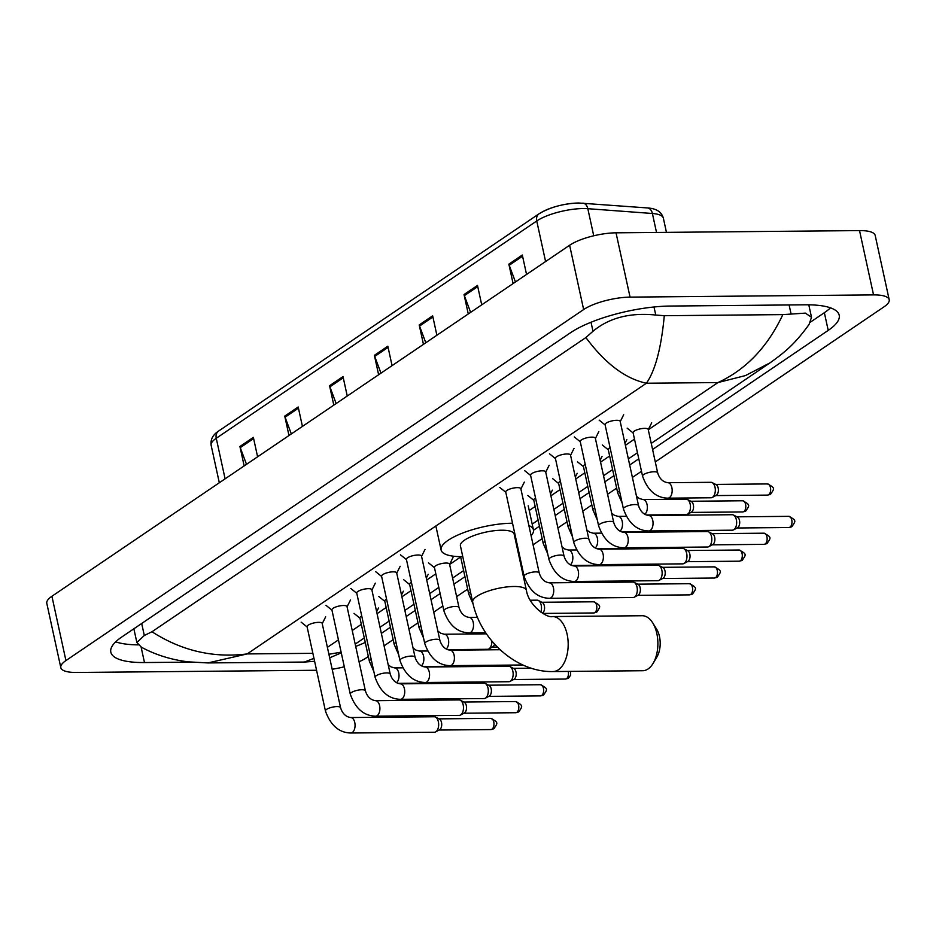 <?xml version="1.0" encoding="UTF-8"?>
<svg xmlns="http://www.w3.org/2000/svg" width="936" height="936" viewBox="0 0 936 936"><rect width="100%" height="100%" fill="white"/><g stroke="black" fill="none" stroke-linecap="round" stroke-linejoin="round"><path stroke-width="1.4" d="M246.507 464.326L240.248 447.619A6.88 5.335 -124.1 0 1 239.92 446.495L244.156 465.917M257.599 456.803L253.363 437.381L239.92 446.495M291.33 433.93L285.07 417.222A6.88 5.335 -124.1 0 1 284.743 416.11L288.978 435.532M302.422 426.406L298.186 406.985L284.743 416.11M336.153 403.545L329.893 386.837A6.88 5.335 -124.1 0 1 329.566 385.714L333.801 405.136M347.244 396.022L343.009 376.6L329.566 385.714M515.455 281.97L509.196 265.262A6.88 5.335 -124.1 0 1 508.856 264.151L513.092 283.573M526.547 274.447L522.311 255.025L508.856 264.151M470.632 312.367L464.361 295.659A6.88 5.335 -124.1 0 1 464.034 294.536L468.269 313.958M481.724 304.844L477.489 285.421L464.034 294.536M425.798 342.751L419.539 326.044A6.88 5.335 -124.1 0 1 419.211 324.932L423.446 344.354M436.89 335.24L432.654 315.818L419.211 324.932M380.975 373.148L374.716 356.44A6.88 5.335 -124.1 0 1 374.388 355.329L378.624 374.751M392.067 365.625L387.832 346.203L374.388 355.329M540.189 213.209A28.185 8.143 -12.3 0 1 578.249 203.03M316.567 670.27L76.471 672.469A34.375 9.933 -12.3 0 1 60.817 667.637L46.8 603.334A34.375 9.933 -12.3 0 1 51.913 596.267L569.626 245.244A34.375 9.933 -12.3 0 1 616.028 232.818L859.529 230.595A34.375 9.933 -12.3 0 1 875.183 235.427L889.2 299.731A34.375 9.933 -12.3 0 1 884.087 306.786L655.282 461.928M60.817 667.637A34.375 9.933 -12.3 0 1 65.93 660.57L583.643 309.547A34.375 9.933 -12.3 0 1 630.057 297.121L873.545 294.899A34.375 9.933 -12.3 0 1 889.2 299.731M368.339 656.487L366.374 657.821A34.375 9.933 -12.3 0 1 359.05 661.764M344.308 666.771A34.375 9.933 -12.3 0 1 332.175 669.228M641.488 471.288L632.397 477.442M616.66 488.124L607.569 494.29M591.833 504.96L582.73 511.126M566.994 521.797L557.903 527.962M542.166 538.633L533.075 544.799M519.281 554.147L518.614 554.592M467.661 589.142L456.628 596.63M442.833 605.978L433.742 612.144M417.994 622.814L408.903 628.98M393.167 639.651L384.076 645.817M652.567 449.479L828.22 330.385A73.909 21.364 167.7 0 0 839.206 315.21A73.909 21.364 167.7 0 0 805.545 304.808L670.27 306.049A73.909 21.364 167.7 0 0 570.492 332.748L121.797 636.971A73.909 21.364 167.7 0 0 110.822 652.158A73.909 21.364 167.7 0 0 144.483 662.548L190.792 662.126M381.361 633.38L390.452 627.214M406.189 616.532L415.28 610.377M431.028 599.695L440.119 593.529M453.913 584.181L464.946 576.693M533.52 530.209L539.452 526.184M555.188 515.514L564.279 509.348M580.016 498.677L589.118 492.511M604.855 481.841L613.946 475.675M629.682 465.005L638.773 458.839M355.703 646.413A73.909 21.364 167.7 0 0 365.262 642.424M115.69 641.839A73.909 21.364 167.7 0 0 138.212 644.869M810.482 322.113L824.359 312.706A73.909 21.364 167.7 0 0 830.478 307.85M782.835 314.613L805.37 313.127L811.512 317.281L809.032 324.511C795.343 343.395 785.854 351.573 769.977 362.875L745.442 375.582L717.924 382.567C745.945 369.673 767.59 347.022 782.835 314.613L664.291 315.701C661.272 347.899 655.329 370.41 646.437 383.222C625.388 378.776 605.206 363.554 585.889 337.557L151.971 631.753C181.584 650.789 213.314 658.183 247.174 653.925L207.874 662.934L188.335 661.857C171.323 659.786 155.704 654.919 141.476 647.256L136.867 642.517L144.308 635.485L151.971 631.753M585.889 337.557L592.991 331.262C609.184 317.795 630.103 312.402 655.762 315.046L664.291 315.701M328.91 654.252L341.125 652.17M314.613 661.307L304.434 662.044L313.969 658.336M642.74 670.726A27.495 15.397 -90.5 0 0 648.098 668.947A27.495 15.397 -90.5 0 0 653.082 663.402A27.495 15.397 -90.5 0 0 652.708 622.873A27.495 15.397 -90.5 0 0 642.236 615.736L552.532 616.555A27.495 15.397 89.5 0 1 567.895 639.042A27.495 15.397 89.5 0 1 558.382 669.778A27.495 15.397 89.5 0 1 553.036 671.557L642.74 670.726M552.532 616.555C546.846 618.427 528.489 605.136 526.418 590.359L514.145 534.093A27.495 7.944 167.7 0 0 501.626 530.221A27.495 7.944 167.7 0 0 473.534 535.708A27.495 7.944 167.7 0 0 460.407 545.805L472.68 602.07C480.367 639.896 516.344 672.411 553.036 671.557M462.782 556.663A47.268 13.666 -12.3 0 1 462.63 556.663A47.268 13.666 -12.3 0 1 441.102 550.017A47.268 13.666 -12.3 0 1 463.648 532.654A47.268 13.666 -12.3 0 1 511.933 523.236A47.268 13.666 -12.3 0 1 512.53 523.236M528.875 525.552A47.268 13.666 -12.3 0 1 533.462 529.881A47.268 13.666 -12.3 0 1 531.086 535.72M517.198 544.635A47.268 13.666 -12.3 0 1 516.52 544.951M652.708 622.873L656.639 629.168A18.907 10.588 89.5 0 1 656.885 657.037L653.082 663.402M648.8 530.958C637.03 530.677 628.571 523.329 623.434 508.927L605.065 424.687A7.734 2.235 -12.3 0 1 608.751 421.844A7.734 2.235 -12.3 0 1 616.648 420.299A7.734 2.235 -12.3 0 1 620.182 421.387L638.539 505.627C640.376 511.477 643.757 514.753 648.66 515.49A7.734 4.329 89.5 0 1 652.977 521.808A7.734 4.329 89.5 0 1 650.309 530.455A7.734 4.329 89.5 0 1 650.052 530.607A7.734 4.329 89.5 0 1 648.8 530.958L732.385 530.185A7.734 4.329 89.5 0 0 733.602 529.858A7.734 4.329 89.5 0 0 733.894 529.682A7.734 4.329 89.5 0 0 736.351 519.714A7.734 4.329 89.5 0 0 733.461 515.022A7.734 4.329 89.5 0 0 732.245 514.718L648.66 515.49M733.461 515.022L737.416 517.046A5.581 3.124 89.5 0 1 739.498 520.439A5.581 3.124 89.5 0 1 737.732 527.635A5.581 3.124 89.5 0 1 737.521 527.764L733.602 529.858M623.973 547.794C612.191 547.513 603.732 540.166 598.595 525.763L580.226 441.523A7.734 2.235 -12.3 0 1 583.924 438.68A7.734 2.235 -12.3 0 1 591.821 437.135A7.734 2.235 -12.3 0 1 595.343 438.224L613.712 522.463C615.549 528.313 618.918 531.601 623.832 532.327A7.734 4.329 89.5 0 1 628.15 538.645A7.734 4.329 89.5 0 1 625.482 547.291A7.734 4.329 89.5 0 1 625.225 547.443A7.734 4.329 89.5 0 1 623.973 547.794L707.558 547.022A7.734 4.329 89.5 0 0 708.774 546.706A7.734 4.329 89.5 0 0 709.055 546.53A7.734 4.329 89.5 0 0 711.512 536.55A7.734 4.329 89.5 0 0 708.634 531.859A7.734 4.329 89.5 0 0 707.417 531.554L623.832 532.327M708.634 531.859L712.588 533.883A5.581 3.124 89.5 0 1 714.671 537.276A5.581 3.124 89.5 0 1 712.893 544.471A5.581 3.124 89.5 0 1 712.682 544.6L708.774 546.706M599.134 564.63C587.363 564.35 578.904 557.002 573.768 542.599L555.399 458.359A7.734 2.235 -12.3 0 1 559.085 455.516A7.734 2.235 -12.3 0 1 566.994 453.972A7.734 2.235 -12.3 0 1 570.515 455.06L588.884 539.3C590.71 545.15 594.091 548.438 598.993 549.163A7.734 4.329 89.5 0 1 603.31 555.481A7.734 4.329 89.5 0 1 600.643 564.127A7.734 4.329 89.5 0 1 600.385 564.291A7.734 4.329 89.5 0 1 599.134 564.63L682.718 563.858A7.734 4.329 89.5 0 0 683.935 563.542A7.734 4.329 89.5 0 0 684.228 563.367A7.734 4.329 89.5 0 0 686.685 553.398A7.734 4.329 89.5 0 0 683.807 548.695A7.734 4.329 89.5 0 0 682.578 548.391L598.993 549.163M683.807 548.695L687.749 550.719A5.581 3.124 89.5 0 1 689.832 554.112A5.581 3.124 89.5 0 1 688.065 561.319A5.581 3.124 89.5 0 1 687.855 561.436L683.935 563.542M574.306 581.467C562.524 581.186 554.065 573.85 548.929 559.435L530.56 475.195A7.734 2.235 -12.3 0 1 534.257 472.352A7.734 2.235 -12.3 0 1 542.155 470.808A7.734 2.235 -12.3 0 1 545.676 471.896L564.045 556.136C565.882 561.986 569.252 565.274 574.166 565.999A7.734 4.329 89.5 0 1 578.483 572.317A7.734 4.329 89.5 0 1 575.815 580.963A7.734 4.329 89.5 0 1 575.558 581.127A7.734 4.329 89.5 0 1 574.306 581.467L657.891 580.694A7.734 4.329 89.5 0 0 659.108 580.379A7.734 4.329 89.5 0 0 659.4 580.203A7.734 4.329 89.5 0 0 661.857 570.235A7.734 4.329 89.5 0 0 658.967 565.531A7.734 4.329 89.5 0 0 657.751 565.227L574.166 565.999M658.967 565.531L662.922 567.555A5.581 3.124 89.5 0 1 665.005 570.948A5.581 3.124 89.5 0 1 663.226 578.155A5.581 3.124 89.5 0 1 663.016 578.272L659.108 580.379M549.467 598.303C537.697 598.022 529.238 590.686 524.101 576.272L505.732 492.032A7.734 2.235 -12.3 0 1 509.418 489.189A7.734 2.235 -12.3 0 1 517.327 487.644A7.734 2.235 -12.3 0 1 520.849 488.732L539.218 572.972C541.055 578.822 544.424 582.11 549.327 582.835A7.734 4.329 89.5 0 1 553.656 589.154A7.734 4.329 89.5 0 1 550.976 597.8A7.734 4.329 89.5 0 1 550.719 597.964A7.734 4.329 89.5 0 1 549.467 598.303L633.052 597.531A7.734 4.329 89.5 0 0 634.269 597.215A7.734 4.329 89.5 0 0 634.561 597.039A7.734 4.329 89.5 0 0 637.018 587.071A7.734 4.329 89.5 0 0 634.14 582.367A7.734 4.329 89.5 0 0 632.912 582.063L549.327 582.835M634.14 582.367L638.095 584.392A5.581 3.124 89.5 0 1 640.165 587.785A5.581 3.124 89.5 0 1 638.399 594.992A5.581 3.124 89.5 0 1 638.188 595.12L634.269 597.215M450.146 665.648C438.364 665.379 429.905 658.031 424.768 643.617L406.399 559.377A7.734 2.235 -12.3 0 1 410.097 556.534A7.734 2.235 -12.3 0 1 417.994 555.001A7.734 2.235 -12.3 0 1 421.516 556.089L439.885 640.329C441.722 646.168 445.091 649.455 450.005 650.181A7.734 4.329 89.5 0 1 454.323 656.51A7.734 4.329 89.5 0 1 451.643 665.157A7.734 4.329 89.5 0 1 451.398 665.309A7.734 4.329 89.5 0 1 450.146 665.648L522.908 664.981M425.307 682.484C413.536 682.215 405.077 674.868 399.941 660.453L381.572 576.213A7.734 2.235 -12.3 0 1 385.258 573.37A7.734 2.235 -12.3 0 1 393.167 571.837A7.734 2.235 -12.3 0 1 396.688 572.926L415.046 657.166C416.883 663.004 420.264 666.292 425.166 667.017A7.734 4.329 89.5 0 1 429.484 673.347A7.734 4.329 89.5 0 1 426.816 681.993A7.734 4.329 89.5 0 1 426.559 682.145A7.734 4.329 89.5 0 1 425.307 682.484L508.891 681.724A7.734 4.329 89.5 0 0 510.108 681.396A7.734 4.329 89.5 0 0 510.401 681.221A7.734 4.329 89.5 0 0 512.858 671.252A7.734 4.329 89.5 0 0 509.98 666.561A7.734 4.329 89.5 0 0 508.751 666.256L425.166 667.017M509.98 666.561L513.923 668.585A5.581 3.124 89.5 0 1 516.005 671.978A5.581 3.124 89.5 0 1 514.238 679.173A5.581 3.124 89.5 0 1 514.028 679.302L510.108 681.396M400.479 699.321C388.697 699.052 380.238 691.704 375.102 677.29L356.733 593.05A7.734 2.235 -12.3 0 1 360.43 590.218A7.734 2.235 -12.3 0 1 368.328 588.674A7.734 2.235 -12.3 0 1 371.849 589.762L390.218 674.002C392.055 679.84 395.425 683.128 400.339 683.853A7.734 4.329 89.5 0 1 404.656 690.183A7.734 4.329 89.5 0 1 401.989 698.829A7.734 4.329 89.5 0 1 401.731 698.981A7.734 4.329 89.5 0 1 400.479 699.321L484.064 698.56A7.734 4.329 89.5 0 0 485.281 698.233A7.734 4.329 89.5 0 0 485.562 698.057A7.734 4.329 89.5 0 0 488.019 688.089A7.734 4.329 89.5 0 0 485.14 683.397A7.734 4.329 89.5 0 0 483.924 683.093L400.339 683.853M485.14 683.397L489.095 685.421A5.581 3.124 89.5 0 1 491.178 688.814A5.581 3.124 89.5 0 1 489.399 696.01A5.581 3.124 89.5 0 1 489.189 696.138L485.281 698.233M375.64 716.169C363.87 715.888 355.411 708.54 350.275 694.126L331.906 609.898A7.734 2.235 -12.3 0 1 335.591 607.054A7.734 2.235 -12.3 0 1 343.5 605.51A7.734 2.235 -12.3 0 1 347.022 606.598L365.391 690.838C367.228 696.677 370.597 699.964 375.5 700.69A7.734 4.329 89.5 0 1 379.829 707.019A7.734 4.329 89.5 0 1 377.149 715.666A7.734 4.329 89.5 0 1 376.892 715.818A7.734 4.329 89.5 0 1 375.64 716.169L459.225 715.397A7.734 4.329 89.5 0 0 460.442 715.069A7.734 4.329 89.5 0 0 460.734 714.893A7.734 4.329 89.5 0 0 463.191 704.925A7.734 4.329 89.5 0 0 460.313 700.233A7.734 4.329 89.5 0 0 459.085 699.929L375.5 700.69M460.313 700.233L464.256 702.257A5.581 3.124 89.5 0 1 466.339 705.65A5.581 3.124 89.5 0 1 464.572 712.846A5.581 3.124 89.5 0 1 464.361 712.975L460.442 715.069M350.813 733.005C339.031 732.724 330.584 725.377 325.435 710.974L307.078 626.734A7.734 2.235 -12.3 0 1 310.764 623.891A7.734 2.235 -12.3 0 1 318.661 622.346A7.734 2.235 -12.3 0 1 322.183 623.434L340.552 707.674C342.389 713.524 345.758 716.8 350.672 717.538A7.734 4.329 89.5 0 1 354.99 723.856A7.734 4.329 89.5 0 1 352.322 732.502A7.734 4.329 89.5 0 1 352.065 732.654A7.734 4.329 89.5 0 1 350.813 733.005L434.398 732.233A7.734 4.329 89.5 0 0 435.614 731.905A7.734 4.329 89.5 0 0 435.907 731.73A7.734 4.329 89.5 0 0 438.364 721.761A7.734 4.329 89.5 0 0 435.474 717.07A7.734 4.329 89.5 0 0 434.257 716.765L350.672 717.538M435.474 717.07L439.429 719.094A5.581 3.124 89.5 0 1 441.511 722.487A5.581 3.124 89.5 0 1 439.733 729.682A5.581 3.124 89.5 0 1 439.522 729.811L435.614 731.905M642.552 476.131L633.087 432.724A7.734 2.235 -12.3 0 1 636.772 429.893A7.734 2.235 -12.3 0 1 644.682 428.349A7.734 2.235 -12.3 0 1 648.203 429.437L657.669 472.844C659.506 478.682 662.875 481.97 667.777 482.695A7.734 4.329 89.5 0 1 671.884 487.703A7.734 4.329 89.5 0 1 669.17 497.823A7.734 4.329 89.5 0 1 667.918 498.163C656.148 497.893 647.689 490.546 642.552 476.131A7.734 2.235 -12.3 0 1 643.453 474.716A7.734 2.235 -12.3 0 1 654.135 471.756A7.734 2.235 -12.3 0 1 657.669 472.844M667.777 482.695L710.927 482.309A7.734 4.329 89.5 0 1 712.144 482.602A7.734 4.329 89.5 0 1 715.034 487.305A7.734 4.329 89.5 0 1 712.284 497.449A7.734 4.329 89.5 0 1 711.067 497.776L667.918 498.163M712.144 482.602L716.098 484.637A5.581 3.124 89.5 0 1 718.181 488.019A5.581 3.124 89.5 0 1 716.403 495.226A5.581 3.124 89.5 0 1 716.192 495.355L712.284 497.449M622.183 503.194L617.713 492.968L608.248 449.572A7.734 2.235 -12.3 0 1 610.061 447.583M636.527 496.361L639.37 498.525L642.95 499.531L686.088 499.145A7.734 4.329 89.5 0 1 687.317 499.438A7.734 4.329 89.5 0 1 690.195 504.141A7.734 4.329 89.5 0 1 687.457 514.285A7.734 4.329 89.5 0 1 686.24 514.613L646.168 514.975M687.317 499.438L691.271 501.474A5.581 3.124 89.5 0 1 693.354 504.867A5.581 3.124 89.5 0 1 691.575 512.062A5.581 3.124 89.5 0 1 691.365 512.191L687.457 514.285M597.343 520.03L592.886 509.816L583.42 466.409A7.734 2.235 -12.3 0 1 585.222 464.42M663.086 530.817A7.734 4.329 89.5 0 1 662.618 531.121A7.734 4.329 89.5 0 1 661.401 531.449L621.328 531.812M572.516 536.866L568.058 526.652L558.593 483.245A7.734 2.235 -12.3 0 1 560.395 481.256M638.247 547.665A7.734 4.329 89.5 0 1 637.79 547.958A7.734 4.329 89.5 0 1 636.574 548.285L596.501 548.648M547.689 553.702L543.219 543.488L533.754 500.081A7.734 2.235 -12.3 0 1 535.556 498.092M613.419 564.502A7.734 4.329 89.5 0 1 612.951 564.794A7.734 4.329 89.5 0 1 611.735 565.122L571.674 565.484M530.256 600.233L537.1 600.163A7.734 4.329 89.5 0 1 538.317 600.467A7.734 4.329 89.5 0 1 541.207 605.159A7.734 4.329 89.5 0 1 540.821 612.121M538.317 600.467L542.272 602.491A5.581 3.124 89.5 0 1 544.354 605.885A5.581 3.124 89.5 0 1 542.576 613.08A5.581 3.124 89.5 0 1 542.424 613.185M443.886 610.834L434.421 567.427A7.734 2.235 -12.3 0 1 438.118 564.583A7.734 2.235 -12.3 0 1 446.016 563.051A7.734 2.235 -12.3 0 1 449.537 564.127L459.003 607.534C460.84 613.384 464.209 616.672 469.123 617.397A7.734 4.329 89.5 0 1 473.23 622.393A7.734 4.329 89.5 0 1 470.515 632.525A7.734 4.329 89.5 0 1 469.264 632.865C457.482 632.584 449.023 625.248 443.886 610.834A7.734 2.235 -12.3 0 1 444.799 609.418A7.734 2.235 -12.3 0 1 455.481 606.446A7.734 2.235 -12.3 0 1 459.003 607.534M423.517 637.896L419.059 627.67L409.594 584.263A7.734 2.235 -12.3 0 1 411.395 582.274M494.559 644.143A5.581 3.124 89.5 0 1 492.909 646.764A5.581 3.124 89.5 0 1 492.71 646.881L488.791 648.987A7.734 4.329 89.5 0 1 487.574 649.303L447.502 649.678M491.821 640.985A7.734 4.329 89.5 0 1 488.791 648.987M398.689 654.732L394.22 644.506L384.766 601.099A7.734 2.235 -12.3 0 1 386.568 599.122M464.42 665.519A7.734 4.329 89.5 0 1 463.964 665.824A7.734 4.329 89.5 0 1 462.747 666.139L422.674 666.514M373.862 671.568L369.392 661.342L359.927 617.935A7.734 2.235 -12.3 0 1 361.729 615.958M439.592 682.356A7.734 4.329 89.5 0 1 439.124 682.66A7.734 4.329 89.5 0 1 437.908 682.987L397.835 683.35M656.522 232.456L652.392 213.49L587.831 208.693A34.375 9.933 167.7 0 0 583.151 208.552A34.375 9.933 167.7 0 0 536.749 220.966A8.599 6.669 -124.1 0 1 539.042 213.794C550.111 207.207 563.285 203.603 578.6 202.995L647.373 207.932C656.3 208.471 661.635 211.887 663.367 218.193A34.375 9.933 167.7 0 0 652.392 213.49A8.599 5.897 -85.7 0 0 647.373 207.932M582.812 203.124A8.599 5.897 -85.7 0 1 587.831 208.693L593.74 235.79M545.594 261.53L536.749 220.966L216.251 438.27A34.375 9.933 167.7 0 0 211.15 445.337C210.331 439.604 212.788 434.854 218.556 431.098A8.599 6.669 55.9 0 0 216.251 438.27L225.096 478.834M374.716 356.44L388.089 347.373M419.539 326.044L432.912 316.976M464.361 295.659L477.734 286.591M509.196 265.262L522.557 256.195M329.893 386.837L343.266 377.77M285.07 417.222L298.444 408.154M240.248 447.619L253.621 438.551M648.274 429.788L717.924 382.567L646.437 383.222L247.174 653.925L312.87 653.328M327.401 647.349L338.434 639.861M352.228 630.513L361.319 624.347M377.068 613.677L386.159 607.511M401.895 596.84L410.986 590.674M426.734 580.004L435.825 573.838M449.619 564.478L460.652 557.002M529.238 510.494L535.158 506.481M550.894 495.811L559.985 489.645M575.722 478.975L584.813 472.809M600.561 462.138L609.652 455.972M625.388 445.302L634.479 439.136M65.93 660.57L51.913 596.267M873.545 294.899L859.529 230.595M630.057 297.121L616.028 232.818M583.643 309.547L569.626 245.244M141.102 647.045L144.483 662.548M824.359 312.706L828.22 330.385M789.106 304.96L791.037 313.806M141.687 623.493L144.308 635.485M591.025 322.241L592.991 331.262M654.007 306.996L655.762 315.046M526.418 590.359A27.495 7.944 167.7 0 0 513.887 586.486A27.495 7.944 167.7 0 0 476.763 596.419A27.495 7.944 167.7 0 0 472.68 602.07M788.896 527.518L791.985 526.558C795.424 521.176 797.109 520.556 788.791 516.344A5.581 3.124 89.5 0 1 791.914 520.919A5.581 3.124 89.5 0 1 789.984 527.155A5.581 3.124 89.5 0 1 788.896 527.518L737.088 527.998M791.985 526.558A5.581 4.341 -124.1 0 1 789.984 527.155M623.434 508.927A7.734 2.235 -12.3 0 1 624.335 507.499A7.734 2.235 -12.3 0 1 635.017 504.539A7.734 2.235 -12.3 0 1 638.539 505.627M764.068 544.354L767.146 543.395C770.585 538.013 772.282 537.393 763.963 533.192A5.581 3.124 89.5 0 1 767.087 537.755A5.581 3.124 89.5 0 1 765.157 544.003A5.581 3.124 89.5 0 1 764.068 544.354L712.261 544.834M767.146 543.395A5.581 4.341 -124.1 0 1 765.157 544.003M598.595 525.763A7.734 2.235 -12.3 0 1 599.508 524.335A7.734 2.235 -12.3 0 1 610.19 521.375A7.734 2.235 -12.3 0 1 613.712 522.463M739.229 561.19L742.318 560.231C745.758 554.861 747.443 554.229 739.124 550.029A5.581 3.124 89.5 0 1 742.248 554.592A5.581 3.124 89.5 0 1 740.317 560.84A5.581 3.124 89.5 0 1 739.229 561.19L687.422 561.67M742.318 560.231A5.581 4.341 -124.1 0 1 740.317 560.84M573.768 542.599A7.734 2.235 -12.3 0 1 574.669 541.183A7.734 2.235 -12.3 0 1 585.351 538.212A7.734 2.235 -12.3 0 1 588.884 539.3M714.402 578.038L717.479 577.067C720.919 571.697 722.615 571.065 714.297 566.865A5.581 3.124 89.5 0 1 717.421 571.428A5.581 3.124 89.5 0 1 715.49 577.676A5.581 3.124 89.5 0 1 714.402 578.038L662.594 578.506M717.479 577.067A5.581 4.341 -124.1 0 1 715.49 577.676M548.929 559.435A7.734 2.235 -12.3 0 1 549.841 558.02A7.734 2.235 -12.3 0 1 560.524 555.048A7.734 2.235 -12.3 0 1 564.045 556.136M689.563 594.875L692.652 593.904C696.091 588.533 697.776 587.902 689.469 583.701A5.581 3.124 89.5 0 1 692.582 588.264A5.581 3.124 89.5 0 1 690.651 594.512A5.581 3.124 89.5 0 1 689.563 594.875L637.755 595.343M692.652 593.904A5.581 4.341 -124.1 0 1 690.651 594.512M524.101 576.272A7.734 2.235 -12.3 0 1 525.014 574.856A7.734 2.235 -12.3 0 1 535.696 571.884A7.734 2.235 -12.3 0 1 539.218 572.972M424.768 643.617A7.734 2.235 -12.3 0 1 425.681 642.201A7.734 2.235 -12.3 0 1 436.363 639.241A7.734 2.235 -12.3 0 1 439.885 640.329M568.246 671.416A5.581 3.124 89.5 0 1 566.491 678.694A5.581 3.124 89.5 0 1 565.402 679.056L513.595 679.536M570.539 671.393L570.679 675.137L568.491 678.097A5.581 4.341 -124.1 0 1 566.491 678.694M399.941 660.453A7.734 2.235 -12.3 0 1 400.842 659.038A7.734 2.235 -12.3 0 1 411.524 656.077A7.734 2.235 -12.3 0 1 415.046 657.166M540.575 695.893L543.652 694.933C547.092 689.551 548.788 688.931 540.47 684.719A5.581 3.124 89.5 0 1 543.594 689.294A5.581 3.124 89.5 0 1 541.663 695.53A5.581 3.124 89.5 0 1 540.575 695.893L488.767 696.372M543.652 694.933A5.581 4.341 -124.1 0 1 541.663 695.53M375.102 677.29A7.734 2.235 -12.3 0 1 376.015 675.874A7.734 2.235 -12.3 0 1 386.697 672.914A7.734 2.235 -12.3 0 1 390.218 674.002M515.736 712.729L518.825 711.769C522.265 706.387 523.949 705.767 515.631 701.555A5.581 3.124 89.5 0 1 518.755 706.13A5.581 3.124 89.5 0 1 516.824 712.366A5.581 3.124 89.5 0 1 515.736 712.729L463.928 713.209M518.825 711.769A5.581 4.341 -124.1 0 1 516.824 712.366M350.275 694.126A7.734 2.235 -12.3 0 1 351.175 692.71A7.734 2.235 -12.3 0 1 361.869 689.75A7.734 2.235 -12.3 0 1 365.391 690.838M490.909 729.565L493.986 728.606C497.425 723.224 499.122 722.604 490.803 718.392A5.581 3.124 89.5 0 1 493.927 722.966A5.581 3.124 89.5 0 1 491.997 729.202A5.581 3.124 89.5 0 1 490.909 729.565L439.101 730.045M493.986 728.606A5.581 4.341 -124.1 0 1 491.997 729.202M325.435 710.974A7.734 2.235 -12.3 0 1 326.348 709.547A7.734 2.235 -12.3 0 1 337.03 706.586A7.734 2.235 -12.3 0 1 340.552 707.674M767.578 495.109L770.656 494.149C774.107 488.767 775.792 488.136 767.473 483.935A5.581 3.124 89.5 0 1 770.597 488.498A5.581 3.124 89.5 0 1 768.667 494.746A5.581 3.124 89.5 0 1 767.578 495.109L715.771 495.577M770.656 494.149A5.581 4.341 -124.1 0 1 768.667 494.746M742.739 511.945L745.828 510.986C749.268 505.604 750.953 504.984 742.646 500.772A5.581 3.124 89.5 0 1 745.758 505.335A5.581 3.124 89.5 0 1 743.827 511.582A5.581 3.124 89.5 0 1 742.739 511.945L690.932 512.413M745.828 510.986A5.581 4.341 -124.1 0 1 743.827 511.582M642.95 499.531A7.734 4.329 89.5 0 1 647.057 504.539A7.734 4.329 89.5 0 1 644.834 514.332M617.713 492.968A7.734 2.235 -12.3 0 1 618.626 491.552A7.734 2.235 -12.3 0 1 619.515 490.99M611.688 513.197L614.543 515.362L618.111 516.38A7.734 4.329 89.5 0 1 622.218 521.375A7.734 4.329 89.5 0 1 619.995 531.168M592.886 509.816A7.734 2.235 -12.3 0 1 593.798 508.388A7.734 2.235 -12.3 0 1 594.688 507.827M586.86 530.033L589.703 532.198L593.284 533.216A7.734 4.329 89.5 0 1 597.39 538.212A7.734 4.329 89.5 0 1 595.167 548.005M568.058 526.652A7.734 2.235 -12.3 0 1 568.959 525.225A7.734 2.235 -12.3 0 1 569.86 524.663M562.021 546.87L564.876 549.034L568.444 550.052A7.734 4.329 89.5 0 1 572.551 555.048A7.734 4.329 89.5 0 1 570.34 564.841M543.219 543.488A7.734 2.235 -12.3 0 1 544.132 542.073A7.734 2.235 -12.3 0 1 545.021 541.499M593.752 612.963L596.829 612.004C600.268 606.622 601.965 606.001 593.646 601.801A5.581 3.124 89.5 0 1 596.77 606.364A5.581 3.124 89.5 0 1 594.84 612.612A5.581 3.124 89.5 0 1 593.752 612.963L542.833 613.431M596.829 612.004A5.581 4.341 -124.1 0 1 594.84 612.612M460.582 556.663L468.725 593.997A7.734 2.235 -12.3 0 1 469.626 592.582A7.734 2.235 -12.3 0 1 470.492 592.032M437.861 631.051L440.704 633.216L444.284 634.234A7.734 4.329 89.5 0 1 448.391 639.23A7.734 4.329 89.5 0 1 446.168 649.034M419.059 627.67A7.734 2.235 -12.3 0 1 419.971 626.254A7.734 2.235 -12.3 0 1 420.861 625.681M413.033 647.899L415.876 650.064L419.457 651.07A7.734 4.329 89.5 0 1 423.563 656.066A7.734 4.329 89.5 0 1 421.34 665.87M394.22 644.506A7.734 2.235 -12.3 0 1 395.132 643.09A7.734 2.235 -12.3 0 1 396.022 642.517M388.194 664.735L391.049 666.9L394.618 667.906A7.734 4.329 89.5 0 1 398.724 672.914A7.734 4.329 89.5 0 1 396.501 682.707M369.392 661.342A7.734 2.235 -12.3 0 1 370.305 659.927A7.734 2.235 -12.3 0 1 371.194 659.353M218.556 431.098L539.042 213.794M211.15 445.337L219.305 482.765M663.367 218.193L666.455 232.362M808.786 304.82L811.512 317.281M133.871 628.793L136.867 642.517M769.965 362.887L651.245 443.383M637.451 452.731L628.36 458.897M612.612 469.579L603.521 475.734M587.785 486.416L578.694 492.582M562.945 503.252L553.855 509.418M538.118 520.088L532.198 524.101M463.624 570.597L452.579 578.085M438.785 587.434L429.694 593.6M413.958 604.27L404.867 610.436M389.119 621.106L380.028 627.272M364.291 637.942L355.2 644.108M304.434 662.044L207.862 662.934M341.277 652.872L329.683 657.797M441.102 550.017L435.86 525.997M533.462 529.881L528.196 505.768M605.112 424.932L599.134 420.1M620.229 421.633L623.668 414.753M788.791 516.344L736.983 516.824M580.285 441.769L574.294 436.936M595.401 438.469L598.829 431.59M763.963 533.192L712.156 533.66M555.457 458.605L549.467 453.773M570.562 455.317L574.002 448.426M739.124 550.029L687.317 550.497M530.618 475.441L524.628 470.609M545.735 472.154L549.163 465.262M714.297 566.865L662.489 567.333M505.791 492.277L499.801 487.457M520.896 488.99L524.335 482.099M689.469 583.701L637.65 584.169M406.458 559.634L400.468 554.802M421.574 556.335L425.002 549.455M450.005 650.181L500.093 649.724M381.631 576.471L375.64 571.639M396.735 573.171L400.175 566.292M531.274 668.199L513.49 668.362M565.402 679.056L568.491 678.097M356.791 593.307L350.801 588.475M371.908 590.008L375.336 583.128M540.47 684.719L488.662 685.199M331.964 610.143L325.974 605.311M347.069 606.844L350.509 599.964M515.631 701.555L463.823 702.035M307.125 626.98L301.135 622.147M322.241 623.68L325.67 616.801M490.803 718.392L438.996 718.871M633.145 432.982L627.155 428.15M648.25 429.682L651.69 422.803M767.473 483.935L715.666 484.415M608.306 449.818L602.316 444.986M624.979 443.407L626.851 439.639M742.646 500.772L690.838 501.251M618.111 516.38L626.161 516.298M583.479 466.654L577.489 461.822M600.14 460.243L602.023 456.475M593.284 533.216L601.333 533.134M558.64 483.491L552.661 478.659M575.312 477.079L577.196 473.312M568.444 550.052L576.494 549.97M533.812 500.327L527.822 495.495M550.485 493.915L552.357 490.148M473.171 604.188L468.725 593.997M593.646 601.801L541.839 602.269M469.123 617.397L477.489 617.315M434.479 567.684L428.489 562.852M469.264 632.865L485.69 632.713M449.596 564.385L453.024 557.505M444.284 634.234L486.451 633.847M409.652 584.52L403.662 579.688M497.344 647.068L492.277 647.115M426.313 578.097L428.197 574.341M419.457 651.07L427.506 651M384.813 601.357L378.823 596.524M401.485 594.945L403.357 591.178M394.618 667.906L402.667 667.836M359.986 618.193L353.995 613.361M376.646 611.781L378.53 608.014"/></g></svg>
